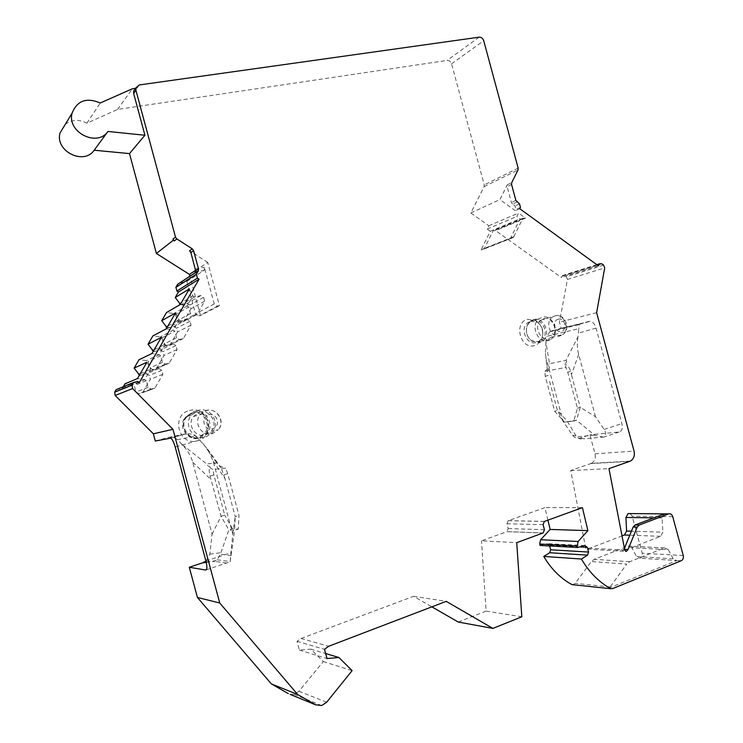 <?xml version="1.0" encoding="UTF-8"?>
<svg xmlns="http://www.w3.org/2000/svg" width="743" height="743" viewBox="0 0 743 743"><rect width="100%" height="100%" fill="white"/><g stroke="black" fill="none" stroke-linecap="round" stroke-linejoin="round"><path stroke-width="0.56" stroke-dasharray="3.71 2.79" d="M543.012 532.991L506.837 531.663L481.501 540.82L516.729 542.659M458.264 622.04L486.117 611.099L481.501 540.82M321.682 705.562L294.191 694.389L298.937 691.278L323.335 661.558L310.75 649.122L299.392 650.088L297.033 641.348L301.017 638.497L413.572 596.332L431.85 606.845M294.191 694.389L290.207 694.408M205.932 561.076L209.842 554.167L212.061 534.161L192.706 462.22C191.146 456.313 187.71 450.499 182.388 444.769L177.363 439.717L195.39 436.197L199.663 440.097L175.209 446.998M155.296 441.045L168.559 437.358C171.912 436.559 174.846 437.339 177.363 439.717M116.066 389.704L119.929 388.719L121.564 389.676L123.282 386.722M139.498 375.048L140.158 375.438L146.492 373.85L149.269 375.503L150.3 379.311L142.619 392.657L138.82 393.632L136.015 391.979L134.288 385.571L132.672 384.614L124.963 383.834M153.346 351.151L153.996 351.541L160.256 350.018L163.005 351.69L164.027 355.46L156.448 368.621L152.705 369.55L149.928 367.896L148.21 361.525L146.612 360.569L139.006 359.733M166.999 327.598L167.639 327.988L173.825 326.539L176.537 328.211L177.549 331.963L170.091 344.928L166.386 345.82L163.646 344.148L161.946 337.833L160.358 336.876L152.835 335.975M180.391 304.342L181.088 304.779L187.19 303.385L189.883 305.067L190.886 308.791L183.53 321.57L179.871 322.425L177.159 320.753L175.469 314.484L173.908 313.518L166.478 312.562M195.595 270.359L207.752 262.437L219.408 305.689L217.634 306.107L214.216 303.952L204.279 267.081L204.214 270.359L186.79 281.458L179.267 283.102M186.79 281.458L195.53 313.899L198.79 315.933L200.489 315.534L189.902 276.238M65.263 124.378C71.774 119.549 78.99 119.149 86.885 123.18L117.589 109.416L447.119 60.434C449.236 60.359 450.713 61.474 451.549 63.787L484.26 184.886L484.111 186.642L470.858 212.962L488.829 225.77L487.204 229.039L490.306 231.249L481.083 249.908L484.315 248.422L493.185 230.702L495.609 230.609L561.42 277.529L562.553 275.542L564.689 275.56L566.398 276.777L567.438 279.433L559.46 322.137L561.114 328.248L549.746 331.787L547.043 336.282L578.825 328.685L577.905 337.016L565.925 360.411L549.541 363.68L545.938 342.142L547.043 336.282M545.938 342.142L545.427 353.445L547.656 372.104L549.43 367.172C548.288 365.853 548.325 364.683 549.541 363.68M630.408 461.097L591.474 463.326C594.706 461.347 595.895 458.18 595.041 453.824L589.896 434.794L580.283 437.98C577.255 438.881 574.683 437.933 572.537 435.138L563.24 421.569L546.486 359.547M591.474 463.326L570.717 470.514L585.642 547.99L587.369 549.179L622.021 535.917M630.064 513.589L632.191 516.19L642.184 553.191C642.621 555.653 641.896 557.334 640.011 558.225L636.472 556.526L673.158 558.792L676.808 560.566L640.011 558.225M673.158 558.792L668.347 549.662L631.838 547.795L636.472 556.526M631.838 547.795L628.216 546.105L594.279 559.293L591.391 561.559L575.212 583.348L572.788 584.713M549.662 545.975L547.043 543.625L540.077 545.455M547.907 520.156L544.916 507.599L508.175 520.713L506.94 523.769L508.231 528.542L506.958 531.616L543.142 532.945M189.474 410.554C208.086 404.786 216.538 436.141 197.61 440.729C178.896 446.84 170.296 414.91 189.474 410.554M527.595 319.332L535.703 320.567C539.771 323.186 542.093 327.096 542.669 332.297C542.817 339.096 540.152 343.507 534.681 345.541C520.583 350.232 513.107 322.536 527.595 319.332M191.666 413.071C202.737 409.504 212.238 424.755 204.446 433.494L198.27 437.571C187.552 441.184 177.791 426.677 184.97 417.715L191.666 413.071M205.848 433.215C213.668 424.448 204.13 409.133 193.022 412.718L186.307 417.38C179.109 426.371 188.898 440.943 199.653 437.311L205.848 433.215L204.446 433.494M193.217 411.706C205.161 407.861 215.396 424.337 206.972 433.745L200.341 438.129C188.815 442.02 178.283 426.398 185.982 416.73L193.217 411.706M212.312 432.705C220.829 423.166 210.464 406.449 198.381 410.34L191.053 415.439C183.261 425.237 193.932 441.091 205.597 437.144L212.312 432.705L206.972 433.745M199.514 412.235C209.749 408.929 218.563 423.055 211.383 431.172L205.644 434.98C195.715 438.324 186.679 424.82 193.347 416.517L199.514 412.235M530.66 321.199L537.226 322.202C540.533 324.329 542.418 327.505 542.882 331.731C543.087 335.845 541.777 339.012 538.944 341.241L536.4 342.477C526.806 345.792 519.32 328.434 527.855 322.601L530.66 321.199M541.257 340.693C550.006 335.037 542.715 317.372 532.945 320.595L530.14 321.988C527.27 324.394 526.035 327.737 526.443 332.019C527.019 335.762 528.737 338.65 531.598 340.666L538.712 341.938L541.257 340.693L538.944 341.241M533.474 319.62C543.969 316.165 551.789 335.149 542.39 341.213L539.669 342.542L532.034 341.176C528.96 339.003 527.112 335.91 526.499 331.889C526.063 327.291 527.381 323.707 530.456 321.125L533.474 319.62M551.176 339.161C560.64 333.031 552.736 313.815 542.158 317.298L539.112 318.821C529.861 325.183 538.016 344.111 548.427 340.498L551.176 339.161L542.39 341.213M543.625 318.812C552.588 315.84 559.312 332.13 551.297 337.35L548.947 338.502C540.105 341.548 533.205 325.471 541.062 320.084L543.625 318.812M582.41 507.636L544.916 507.599M612.622 588.586L608.619 588.168L610.133 586.942L626.73 564.104L591.391 561.559M608.619 588.168L676.808 560.566M668.347 549.662L664.614 547.897L629.702 561.727L626.73 564.104M624.426 548.288L622.513 551.139L660.62 536.297L662.877 532.164L631.429 531.208M664.372 513.859L662.124 517.945L662.877 532.164M587.369 549.179L625.81 551.399M570.717 470.514L608.972 468.629M596.638 312.682L559.46 322.137M561.114 328.248L590.211 321.292C592.849 321.84 594.799 324.124 596.072 328.155L621.863 423.594C622.866 428.451 621.937 431.256 619.095 432.017L589.896 434.794M516.97 202.05L512.475 204.056L515.029 205.904L515.958 209.35L515.289 210.706L499.928 199.579L507.265 184.784L507.125 186.632L511.583 184.515M512.475 204.056L511.398 202.468L507.125 186.632M483.897 248.998L513.515 237.268L522.635 218.786L523.035 218.219L525.542 218.136L518.521 213.046L516.859 216.454L520.072 218.776L510.608 238.206L481.083 249.908M513.515 237.268L510.608 238.206M207.752 262.437L189.567 250.781M470.858 212.962L499.928 199.579M135.542 88.324L137.018 88.12L139.322 84.943M117.589 109.416L132.393 88.77M135.793 88.473L137.018 88.12M86.885 123.18L100.268 102.989M139.359 382.45L121.564 389.676M166.311 328.787L173.24 330.189L160.358 336.876M175.515 312.905L179.137 319.982L173.24 330.189L174.884 331.192L161.946 337.833M167.899 326.038L179.137 319.982L180.763 320.985L187.152 319.49L189.967 321.236L191.016 325.128L183.317 338.576L179.49 339.495L176.648 337.759L163.646 344.148M176.648 337.759L174.884 331.192M187.152 319.49L173.825 326.539M180.763 320.985L167.639 327.988M161.333 337.368L165.039 344.408L159.048 354.773L146.612 360.569M154.182 349.721L165.039 344.408L166.683 345.411L173.147 343.842L175.998 345.579L177.057 349.507L169.246 363.151L165.364 364.116L162.485 362.389L160.711 355.776L159.048 354.773L151.99 353.492M146.938 362.212L150.718 369.215L144.644 379.738L132.672 384.614M140.251 373.748L150.718 369.215L152.38 370.209L158.937 368.565L161.816 370.302L162.884 374.258L154.953 388.115L151.024 389.118L148.117 387.4L146.315 380.732L144.644 379.738L137.446 378.577M160.711 355.776L148.21 361.525M162.485 362.389L149.928 367.896M173.147 343.842L160.256 350.018M166.683 345.411L153.996 351.541M146.315 380.732L134.288 385.571M148.117 387.4L136.015 391.979M158.937 368.565L146.492 373.85M152.38 370.209L140.158 375.438M180.289 304.519L187.097 306.042L173.908 313.518M189.354 288.888L192.901 295.993L194.508 296.996L200.805 295.575L203.591 297.321L204.631 301.194L197.053 314.428L193.273 315.311L190.468 313.565L188.713 307.045L175.469 314.484M188.713 307.045L187.097 306.042L192.901 295.993L181.301 302.782M190.468 313.565L177.159 320.753M200.805 295.575L187.19 303.385M194.508 296.996L181.088 304.779M323.335 661.558L352.126 670.632M310.75 649.122L325.657 653.552M299.392 650.088L327.004 658.558M297.033 641.348L324.505 649.308M301.017 638.497L328.675 646.261M413.572 596.332L446.218 601.356M486.117 611.099L521.818 616.783M206.257 562.377L214.504 561.337L217.142 559.795L220.374 554.25L228.863 529.945L221.061 516.274L210.028 476.049C208.969 471.573 208.969 468.545 210.028 466.976C209.749 467.588 210.724 468.406 212.944 469.427L225.64 468.174L219.334 466L216.659 462.815L206.73 463.948C206.554 464.839 207.65 465.852 210.028 466.976M212.061 534.161L221.061 516.274L224.692 515.122L213.854 474.907L212.944 469.427M192.706 462.22L211.207 479.699M182.388 444.769L206.73 463.948M206.331 569.816L230.144 561.782L232.763 533.957L213.13 461.097L207.743 449.357L199.663 440.097M203.025 443.515L216.659 462.815M168.559 437.358L186.419 433.745C190.31 433.578 193.301 434.395 195.39 436.197M230.144 561.782L234.574 530.27L228.863 529.945L232.522 528.765L238.289 529.081L238.977 515.428L227.739 473.746L225.64 468.174M232.763 533.957L235.225 516.608L234.574 530.27L238.289 529.081M213.13 461.097L225.018 478.706L235.225 516.608L238.977 515.428M232.522 528.765L224.692 515.122M225.018 478.706L221.173 467.923L219.334 466M219.408 305.689L200.489 315.534M490.306 231.249L520.072 218.776M487.204 229.039L516.859 216.454M488.829 225.77L518.521 213.046M519.803 208.746L515.289 210.706M598.468 265.873L561.42 277.529M551.566 330.904L579.401 324.087L578.825 328.685M565.925 360.411C567.188 361.024 566.77 362.296 564.689 364.209L567.717 372.169L577.469 408.251L573.707 421.095L564.559 422.154L554.696 411.269L545.241 376.283L544.86 371.398L565.451 367.479M544.86 371.398L549.43 367.172M563.24 421.569L557.436 410.405L548.863 378.679M580.283 437.98L583.979 438.825C581.175 439.55 578.713 438.89 576.605 436.856L567.318 421.272L557.436 410.405L554.696 411.269M619.095 432.017L603.557 437.135C606.065 435.333 606.26 432.77 604.152 429.445L595.514 416.73L580.274 407.368L576.484 420.204L564.559 422.154M595.514 416.73L578.658 354.327C577.2 349.164 576.949 343.396 577.905 337.016M578.658 354.327L571.432 374.639L570.661 371.286C569.417 367.376 567.429 365.027 564.689 364.209M603.557 437.135L594.604 435.157L576.484 420.204L573.707 421.095M577.469 408.251L580.274 407.368L571.432 374.639M193.347 416.517L199.932 414.863L206.535 410.545C217.105 407.424 225.798 421.68 218.266 429.798C225.556 421.541 216.584 407.155 206.201 410.507L199.932 414.863C193.171 423.315 202.356 437.07 212.442 433.671L218.266 429.798L211.383 431.172M208.82 414.808C217.374 412.114 221.303 426.668 212.582 428.757C204 431.516 200.043 416.842 208.82 414.808M541.062 320.084L555.346 315.812C565.163 313.212 571.488 329.465 562.59 334.684C570.689 329.4 563.872 312.849 554.817 315.849L552.216 317.15C544.285 322.601 551.287 338.938 560.213 335.845L562.59 334.684L551.297 337.35M558.179 319.258C564.541 317.205 567.94 329.781 561.429 331.294C555.049 333.393 551.631 320.735 558.179 319.258M544.452 529.703L508.231 528.542M543.087 524.669L506.94 523.769M544.526 521.391L508.333 520.648M584.778 545.566L547.043 543.625M579.716 546.922L549.476 545.297M610.133 586.942L575.212 583.348M681.192 560.77L676.975 560.501M664.511 547.935L628.123 546.142M629.702 561.727L594.279 559.293M683.254 555.532L642.184 553.191M672.74 516.664L632.191 516.19M662.124 517.945L653.896 517.843M624.622 549.291L624.027 549.263M624.779 550.117L585.642 547.99M590.834 463.595L629.748 461.375M595.041 453.824L634.058 451.112M567.438 279.433L604.7 267.898M603.613 265.112L566.398 276.777M519.533 203.916L515.029 205.904M601.839 263.811L564.689 275.56M515.893 200.452L511.398 202.468M195.344 269.124L204.279 267.081M484.111 186.642L518.001 169.98M507.265 184.784L511.732 182.648M518.15 168.132L484.26 184.886M451.549 63.787L483.73 40.744M479.114 37.178L447.119 60.434M137.641 381.438L119.929 388.719M179.49 339.495L166.386 345.82M183.317 338.576L170.091 344.919L183.317 338.576M191.016 325.128L177.549 331.963M189.967 321.236L176.537 328.211M165.364 364.116L152.705 369.55M169.246 363.151L156.457 368.612L169.237 363.16M177.057 349.507L164.027 355.46M175.998 345.579L163.005 351.69M151.024 389.118L138.82 393.632M154.953 388.106L142.619 392.657L154.953 388.115M162.884 374.258L150.3 379.311M161.816 370.302L149.269 375.503M193.273 315.311L179.871 322.425M197.053 314.428L183.53 321.57L197.053 314.428M204.631 301.194L190.886 308.791M203.591 297.321L189.883 305.067M298.937 691.278L326.651 702.237M226.569 563.055L214.504 561.337M209.842 554.167L220.82 552.699M183.92 434.181L170.128 438.017M205.913 561.002L230.729 552.801M231.324 555.588L220.374 554.25M210.028 476.049L213.854 474.907M223.801 474.916L227.739 473.746M195.01 272.848L196.384 272.049L196.431 268.762M194.852 273.043L196.384 272.049L204.214 270.359M214.216 303.952L195.53 313.899M217.634 306.107L198.79 315.933M512.661 237.732L483.071 249.444M525.542 218.136L495.609 230.609M520.471 207.381L515.958 209.35M522.635 218.786L492.795 231.249M513.942 236.673L484.315 248.422M597.353 265.065L562.024 276.238M589.19 321.366L579.401 324.087M572.537 435.138L575.862 435.881M604.189 436.995L583.979 438.825M604.152 429.445L621.863 423.594M596.072 328.155L578.621 333.078M570.661 371.286L567.717 372.169M548.13 375.429L545.241 376.283M594.604 435.157L576.605 436.856M660.62 536.297L629.795 535.201M186.307 417.38L184.97 417.715M191.053 415.439L185.982 416.73M537.226 322.202L535.703 320.567M542.882 331.731L542.669 332.297M530.14 321.988L527.855 322.601M531.598 340.666L532.034 341.176M539.112 318.821L530.456 321.125M544.359 521.456L508.175 520.713M612.427 588.66L573.54 584.583M628.216 546.105L664.614 547.897M206.164 561.987L215.73 560.779M170.704 438.119L186.419 433.745M217.142 559.795L230.2 561.587M207.752 449.348L221.173 467.923M523.035 218.219L493.185 230.702M596.824 264.675L562.553 275.542M549.746 331.787L578.927 324.654M545.427 353.445L547.656 372.104M579.048 324.403L590.211 321.292"/><path stroke-width="1.11" d="M639.184 525.069L635.116 524.976L639.138 525.087L668.524 513.896C670.502 513.413 671.904 514.332 672.74 516.664L683.254 555.532C683.709 558.012 683.031 559.758 681.192 560.77L612.622 588.586L610.802 588.707C598.914 582.122 589.125 572.24 581.444 559.042L587.564 555.142L588.586 552.058L587.314 547.322L584.778 545.566L577.562 547.489L577.162 545.994L578.119 541.489L587.899 530.623L582.41 507.636L544.359 521.456L543.087 524.669L544.452 529.703L543.142 532.945L516.729 542.659L521.818 616.783L492.878 628.411L446.218 601.356L328.675 646.261L324.505 649.308L327.004 658.558L338.91 657.499L352.126 670.632L326.651 702.237L321.682 705.562L315.58 704.801L297.674 694.519L219.742 603L172.961 429.324L132.607 388.57L115.146 395.462L153.346 433.801L155.296 441.045L170.704 438.119C172.302 439.197 173.806 442.159 175.209 446.998L205.913 561.002C207.297 566.733 207.213 569.742 205.69 570.03L206.331 569.816M198.232 271L194.703 273.275L198.288 270.889L196.338 274.278L197.462 278.123L199.096 279.164L139.359 382.45L137.641 381.438L133.564 382.469L132.04 385.106L132.607 388.57M198.288 270.889L198.492 268.845L195.632 270.712L190.886 252.583L189.567 250.781L192.261 248.849L193.589 250.66L198.492 268.845M174.243 240.964L172.915 239.153L174.243 240.964L176.843 238.94L192.261 248.849M176.843 238.94L175.497 237.119L135.932 90.284L135.941 87.776L139.322 84.943L479.114 37.178C481.315 37.122 482.848 38.311 483.73 40.744L518.15 168.132L518.001 169.98L511.732 182.648L511.583 184.515L515.893 200.452L519.533 203.916L520.471 207.381L519.803 208.746L598.468 265.873L599.081 264.517L597.353 265.065M625.81 551.399L624.779 550.117L608.972 468.629L630.408 461.097C633.751 459.007 634.959 455.682 634.058 451.112L596.638 312.682L604.7 267.898L603.613 265.112L601.839 263.811L599.629 263.793L599.081 264.517M626.368 551.436L628.067 549.476L624.622 549.291M639.138 525.087L637.206 527.121L628.067 549.476M431.85 606.845L458.264 622.04L492.878 628.411M290.207 694.408L315.58 704.801M205.932 561.076L202.644 562.832L189.289 567.253L197.424 597.465L271.344 683.894L288.377 693.656M132.124 384.958L114.701 392.053L115.146 395.462M114.701 392.053L116.066 389.704L133.564 382.469M196.393 274.167L175.896 287.281L176.908 291.015L178.459 291.99L175.246 297.506L189.354 288.888L180.289 304.519L166.478 312.562L161.742 320.697L175.515 312.905L166.311 328.787L152.835 335.975L148.033 344.232L161.333 337.368L151.99 353.492L139.006 359.733L134.121 368.11L146.938 362.212L137.446 378.577L124.963 383.834L123.282 386.722M134.121 368.11L139.498 375.048M148.033 344.232L153.346 351.151M161.742 320.697L166.999 327.598M175.246 297.506L180.391 304.342M175.896 287.281L177.651 284.281L194.852 273.043M189.902 276.238L189.409 274.39L156.401 253.474L129.496 153.597L94.166 150.225C83.959 165.587 54.889 151.247 59.988 133.053L65.263 124.378M622.021 535.917L624.389 535.006L626.59 531.059L625.922 517.472L628.076 513.571L630.064 513.589M572.788 584.713L571.98 584.63C560.528 578.36 551.12 568.952 543.765 556.423L549.69 552.727L550.693 549.792L549.662 545.975M577.562 547.489L540.077 545.455L539.687 544.025L540.635 539.743L550.117 529.443L547.907 520.156M587.899 530.623L550.117 529.443M581.444 559.042L543.765 556.423M610.802 588.707L571.98 584.63M635.116 524.976L664.372 513.859L668.524 513.896M635.07 524.995L633.147 527.019L624.426 548.288M135.941 87.776L133.656 90.934L133.647 93.423L144.913 135.245L107.93 131.455C97.259 147.523 66.768 132.254 72.08 113.159C77.133 100.584 86.532 97.194 100.268 102.989L132.393 88.77L135.542 88.324M133.656 90.934L135.793 88.473M129.496 153.597L144.913 135.245M156.401 253.474L173.221 240.305M94.166 150.225L107.93 131.455M189.409 274.39L195.595 270.359M194.805 273.136L195.632 270.712M199.096 279.164L178.459 291.99M167.899 326.038L166.07 327.031M154.182 349.721L152.408 350.585M140.251 373.748L138.551 374.481M181.301 302.782L179.537 303.813M172.961 429.324L153.346 433.801M197.424 597.465L219.742 603M189.289 567.253L205.69 570.03M271.344 683.894L297.674 694.519M325.657 653.552L338.91 657.499M578.119 541.489L540.635 539.743M577.162 545.994L539.687 544.025M587.314 547.322L579.716 546.922M588.586 552.058L550.693 549.792M587.564 555.142L549.69 552.727M653.896 517.843L625.922 517.472M637.206 527.121L633.147 527.019M133.647 93.423L135.932 90.284M172.915 239.153L175.497 237.119M190.886 252.583L193.589 250.66M177.651 284.281L195.01 272.848M197.462 278.123L176.908 291.015M202.644 562.832L206.257 562.377M629.795 535.201L624.389 535.006M631.429 531.208L626.59 531.059M628.076 513.571L664.326 513.877M72.08 113.159L59.988 133.053M175.84 287.383L196.338 274.278M114.617 392.193L132.04 385.106M204.046 562.256L206.164 561.987M599.629 263.793L596.824 264.675"/></g></svg>
